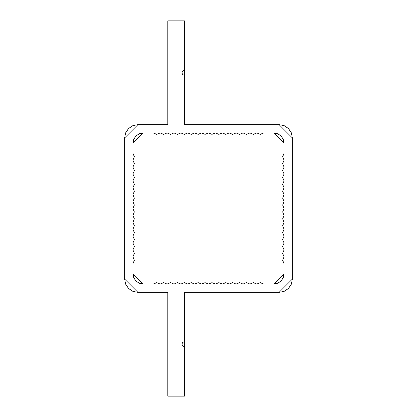 <?xml version="1.0" encoding="UTF-8"?>
<svg xmlns="http://www.w3.org/2000/svg" width="417" height="417" viewBox="0 0 417 417"><rect width="100%" height="100%" fill="white"/><g stroke="black" fill="none" stroke-linecap="round" stroke-linejoin="round"><path stroke-width="0.63" d="M132.94 273.761L133.727 277.701L132.94 273.761L132.94 263.726L134.352 260.271L132.94 256.82L134.352 253.369L132.94 249.919L134.352 246.468L132.94 243.017L134.352 239.561L132.94 236.111L134.352 232.66L132.94 229.209L134.352 225.759L132.94 222.308L134.352 218.852L132.94 215.401L134.352 211.951L132.94 208.5L134.352 205.049L132.94 201.599L134.352 198.148L132.94 194.692L134.352 191.241L132.94 187.791L134.352 184.34L132.94 180.889L134.352 177.439L132.94 173.983L134.352 170.532L132.94 167.081L134.352 163.631L132.94 160.18L134.352 156.729L132.94 153.274L132.94 143.239L133.727 139.299L132.94 143.239L132.94 153.274L134.352 156.729L132.94 160.18L134.352 163.631L132.94 167.081L134.352 170.532L132.94 173.983L134.352 177.439L132.94 180.889L134.352 184.34L132.94 187.791L134.352 191.241L132.94 194.692L134.352 198.148L132.94 201.599L134.352 205.049L132.94 208.5L134.352 211.951L132.94 215.401L134.352 218.852L132.94 222.308L134.352 225.759L132.94 229.209L134.352 232.66L132.94 236.111L134.352 239.561L132.94 243.017L134.352 246.468L132.94 249.919L134.352 253.369L132.94 256.82L134.352 260.271L132.94 263.726L132.94 273.761L143.239 284.06L139.299 283.273L143.239 284.06L153.274 284.06L143.239 284.06M273.761 284.06L277.701 283.273L273.761 284.06L263.726 284.06L260.271 282.648L256.82 284.06L253.369 282.648L249.919 284.06L246.468 282.648L243.017 284.06L239.561 282.648L236.111 284.06L232.66 282.648L229.209 284.06L225.759 282.648L222.308 284.06L218.852 282.648L215.401 284.06L211.951 282.648L208.5 284.06L205.049 282.648L201.599 284.06L198.148 282.648L194.692 284.06L191.241 282.648L187.791 284.06L184.34 282.648L180.889 284.06L177.439 282.648L173.983 284.06L170.532 282.648L167.081 284.06L163.631 282.648L160.18 284.06L156.729 282.648L153.274 284.06L156.729 282.648L160.18 284.06L163.631 282.648L167.081 284.06L170.532 282.648L173.983 284.06L177.439 282.648L180.889 284.06L184.34 282.648L187.791 284.06L191.241 282.648L194.692 284.06L198.148 282.648L201.599 284.06L205.049 282.648L208.5 284.06L211.951 282.648L215.401 284.06L218.852 282.648L222.308 284.06L225.759 282.648L229.209 284.06L232.66 282.648L236.111 284.06L239.561 282.648L243.017 284.06L246.468 282.648L249.919 284.06L253.369 282.648L256.82 284.06L260.271 282.648L263.726 284.06L273.761 284.06L284.06 273.761L283.273 277.701L284.06 273.761L284.06 263.726L284.06 273.761M284.06 143.239L283.273 139.299L284.06 143.239L284.06 153.274L282.648 156.729L284.06 160.18L282.648 163.631L284.06 167.081L282.648 170.532L284.06 173.983L282.648 177.439L284.06 180.889L282.648 184.34L284.06 187.791L282.648 191.241L284.06 194.692L282.648 198.148L284.06 201.599L282.648 205.049L284.06 208.5L282.648 211.951L284.06 215.401L282.648 218.852L284.06 222.308L282.648 225.759L284.06 229.209L282.648 232.66L284.06 236.111L282.648 239.561L284.06 243.017L282.648 246.468L284.06 249.919L282.648 253.369L284.06 256.82L282.648 260.271L284.06 263.726L282.648 260.271L284.06 256.82L282.648 253.369L284.06 249.919L282.648 246.468L284.06 243.017L282.648 239.561L284.06 236.111L282.648 232.66L284.06 229.209L282.648 225.759L284.06 222.308L282.648 218.852L284.06 215.401L282.648 211.951L284.06 208.5L282.648 205.049L284.06 201.599L282.648 198.148L284.06 194.692L282.648 191.241L284.06 187.791L282.648 184.34L284.06 180.889L282.648 177.439L284.06 173.983L282.648 170.532L284.06 167.081L282.648 163.631L284.06 160.18L282.648 156.729L284.06 153.274L284.06 143.239L273.761 132.94L277.701 133.727L273.761 132.94L263.726 132.94L273.761 132.94M143.239 132.94L139.299 133.727L143.239 132.94L153.274 132.94L156.729 134.352L160.18 132.94L163.631 134.352L167.081 132.94L170.532 134.352L173.983 132.94L177.439 134.352L180.889 132.94L184.34 134.352L187.791 132.94L191.241 134.352L194.692 132.94L198.148 134.352L201.599 132.94L205.049 134.352L208.5 132.94L211.951 134.352L215.401 132.94L218.852 134.352L222.308 132.94L225.759 134.352L229.209 132.94L232.66 134.352L236.111 132.94L239.561 134.352L243.017 132.94L246.468 134.352L249.919 132.94L253.369 134.352L256.82 132.94L260.271 134.352L263.726 132.94L260.271 134.352L256.82 132.94L253.369 134.352L249.919 132.94L246.468 134.352L243.017 132.94L239.561 134.352L236.111 132.94L232.66 134.352L229.209 132.94L225.759 134.352L222.308 132.94L218.852 134.352L215.401 132.94L211.951 134.352L208.5 132.94L205.049 134.352L201.599 132.94L198.148 134.352L194.692 132.94L191.241 134.352L187.791 132.94L184.34 134.352L180.889 132.94L177.439 134.352L173.983 132.94L170.532 134.352L167.081 132.94L163.631 134.352L160.18 132.94L156.729 134.352L153.274 132.94L143.239 132.94L132.94 143.239M167.816 124.641L137.923 124.641L132.841 125.653L128.53 128.53L125.653 132.841L124.641 137.923L124.641 279.077L125.653 284.159L128.53 288.47L132.841 291.347L137.923 292.359L167.816 292.359L167.816 396.15L184.423 396.15L184.423 346.663L182.662 345.933L181.932 344.171L182.662 342.409L184.423 341.679L184.423 292.359L279.077 292.359L284.159 291.347L288.47 288.47L291.347 284.159L292.359 279.077L292.359 137.923L291.347 132.841L288.47 128.53L284.159 125.653L279.077 124.641L184.423 124.641L184.423 75.321L182.662 74.591L181.932 72.829L182.662 71.067L184.423 70.337L184.423 20.85L167.816 20.85L167.816 124.641L167.816 20.85L184.423 20.85L184.423 124.641L279.077 124.641L292.359 137.923L292.359 279.077L279.077 292.359L184.423 292.359L184.423 396.15L167.816 396.15L167.816 292.359L137.923 292.359L124.641 279.077L124.641 137.923L137.923 124.641L167.816 124.641M133.727 139.299L135.958 135.958L139.299 133.727M277.701 133.727L281.042 135.958L283.273 139.299M283.273 277.701L281.042 281.042L277.701 283.273M139.299 283.273L135.958 281.042L133.727 277.701"/></g></svg>
